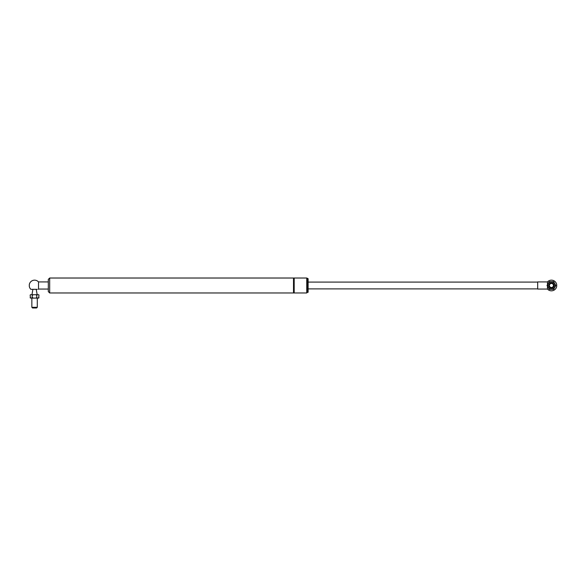 <?xml version="1.0" encoding="UTF-8"?>
<svg xmlns="http://www.w3.org/2000/svg" width="586" height="586" viewBox="0 0 586 586"><rect width="100%" height="100%" fill="white"/><g stroke="black" fill="none" stroke-linecap="round" stroke-linejoin="round"><path stroke-width="0.88" d="M294.187 292.963L294.187 278.02L293.505 278.02L293.505 292.963L306.756 292.963L306.756 278.02L308.111 278.702L308.111 292.282L307.43 292.282L307.43 278.702M48.316 280.46L48.316 291.601L49.678 292.963L49.678 278.02L48.316 279.375L48.316 280.46M38.266 289.33A5.333 5.333 0 0 0 38.53 289.059L38.53 281.925A5.333 5.333 0 0 0 29.3 284.642L29.3 286.342A5.333 5.333 0 0 0 30.86 289.33L37.196 289.33M38.53 289.059L48.316 289.059M31.959 294.67L32.904 289.33L30.86 289.33M38.771 294.714L38.976 295.403L38.771 294.714L31.966 294.736L32.355 295.403L31.966 298.062L30.538 298.062L30.15 295.403L30.362 294.714L32.464 294.714M30.538 298.062L33.138 298.062L32.355 297.395M31.966 298.062L32.464 298.084M31.966 294.736L30.538 294.736M32.355 295.403L33.138 294.736M35.988 298.062L37.16 298.062L36.772 297.395L35.988 298.062L33.138 298.062M36.669 298.084L32.699 298.127M35.988 294.736L36.772 295.403L37.16 294.736L36.669 294.714M38.976 295.403L38.588 298.062L37.16 298.062M38.588 298.062L36.435 298.127M38.588 294.736L37.16 294.736M36.772 295.403L36.772 297.395M37.284 307.298L31.849 307.298L32.523 307.98L36.603 307.98L37.284 307.298L37.284 298.127M547.471 286.276L547.471 289.059A5.333 5.333 0 0 0 556.7 286.342L556.7 284.642A5.333 5.333 0 0 0 547.471 281.925L547.471 284.708M547.471 289.059L537.684 289.059L537.684 281.925L547.471 281.925M553.536 289.132L553.301 288.73A3.736 3.736 0 0 0 555.169 285.492L555.638 285.492L555.462 286.173L555.85 285.492L555.462 284.811L555.462 286.173L554.034 288.634L552.862 289.316L553.645 289.316L554.034 288.634L552.862 289.316L550.012 289.316L548.84 288.634L549.228 289.316L550.012 289.316L548.84 288.634L547.412 286.173L547.412 284.811L547.024 285.492L547.412 286.173L547.412 284.811L548.84 282.349L550.012 281.668L549.228 281.668L548.84 282.349L550.012 281.668L549.25 281.668M555.169 285.492A3.736 3.736 0 0 0 553.301 282.254L553.536 281.851L552.862 281.668L554.034 282.349L553.645 281.668L549.228 281.668L548.84 282.349L549.228 281.668L550.012 281.668M553.301 282.254A3.736 3.736 0 0 0 547.698 285.492A3.736 3.736 0 0 0 553.301 288.73M549.331 281.851L549.565 282.254M553.536 281.851L552.862 281.668L553.645 281.668L555.843 285.514M555.85 285.492L555.462 286.173L555.85 285.492L555.462 284.811M553.645 289.316L554.034 288.634L553.645 289.316L552.862 289.316L553.624 289.316M549.331 289.132L549.565 288.73M549.228 289.316L548.84 288.634L549.228 289.316L550.012 289.316L549.228 289.316M547.229 285.492L547.698 285.492M547.024 285.492L547.412 286.173L547.024 285.492L547.412 284.811L547.031 285.47M551.433 282.774A2.718 2.718 0 0 0 549.082 286.847A2.718 2.718 0 0 0 553.792 286.847A2.718 2.718 0 0 0 551.433 282.774M551.433 283.456A2.036 2.036 0 0 1 553.199 286.51A2.036 2.036 0 0 1 549.668 286.51A2.036 2.036 0 0 1 551.433 283.456M307.43 292.282L306.756 292.963M49.678 292.963L293.505 292.963M49.678 278.02L293.505 278.02M294.187 278.02L306.756 278.02M308.111 288.891L537.684 288.891M308.111 282.093L537.684 282.093M38.53 281.925L48.316 281.925M30.362 298.084L30.15 297.395M30.362 294.714L30.15 295.403M38.771 298.084L38.976 297.395M31.849 298.127L31.849 307.298M36.222 289.33L37.167 294.67M553.917 282.174L552.95 281.668L553.917 282.174M555.55 285.983L555.499 284.891L555.55 285.983M553.067 289.301L553.99 288.715L553.067 289.301M548.957 288.81L549.924 289.316L548.957 288.81M547.324 285.001L547.368 286.093"/></g></svg>
